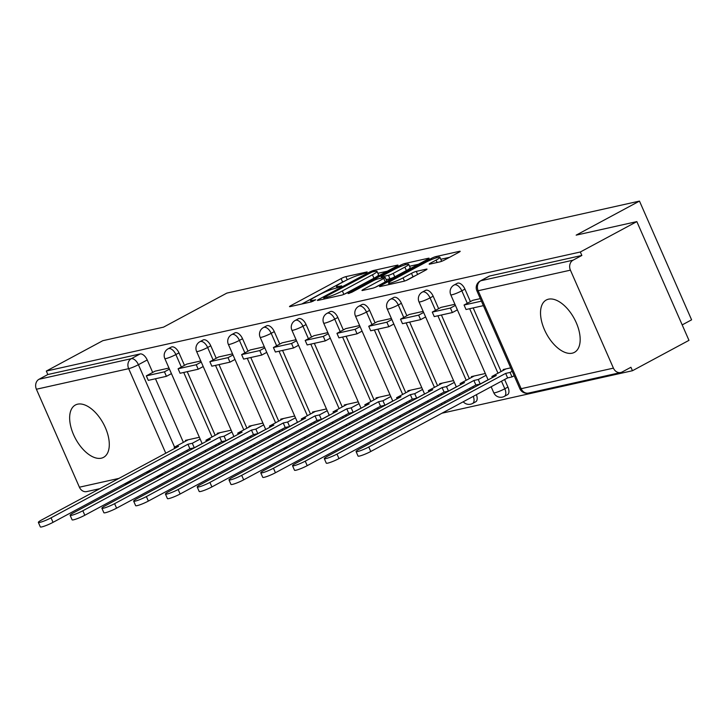 <?xml version="1.0" encoding="UTF-8"?>
<svg xmlns="http://www.w3.org/2000/svg" width="728" height="728" viewBox="0 0 728 728"><rect width="100%" height="100%" fill="white"/><g stroke="black" fill="none" stroke-linecap="round" stroke-linejoin="round"><path stroke-width="1.09" d="M366.584 272.645L367.139 271.908L345.891 276.64A3.74 0.473 -23.7 0 0 341.104 278.587L290.936 305.56A3.74 0.473 -23.7 0 0 289.507 306.615A3.74 0.473 -23.7 0 0 290.144 306.615L311.393 301.874L315.734 299.772L312.539 300.391A11.966 1.502 -23.7 0 1 310.501 300.409A11.966 1.502 -23.7 0 1 315.06 297.024L319.246 294.776A11.966 1.502 -23.7 0 1 334.561 288.552L340.659 286.577L341.659 285.84L338.465 286.459A11.966 1.502 -23.7 0 1 336.427 286.468A11.966 1.502 -23.7 0 1 340.986 283.083L345.163 280.835A11.966 1.502 -23.7 0 1 360.487 274.62L366.584 272.645M548.493 299.181A29.721 15.843 -118.3 0 0 546.273 300.009A29.721 15.843 -118.3 0 0 545.39 331.722A29.721 15.843 -118.3 0 0 572.199 353.189A29.721 15.843 -118.3 0 0 574.419 352.361A29.721 15.843 -118.3 0 0 575.311 320.648A29.721 15.843 -118.3 0 0 548.493 299.181M77.614 404.176A29.721 15.843 -118.3 0 0 75.394 405.005A29.721 15.843 -118.3 0 0 74.511 436.718A29.721 15.843 -118.3 0 0 101.319 458.185A29.721 15.843 -118.3 0 0 103.549 457.357A29.721 15.843 -118.3 0 0 104.432 425.643A29.721 15.843 -118.3 0 0 77.614 404.176M439.894 261.862A3.74 0.473 -23.7 0 0 444.681 259.923L458.758 252.352A3.74 0.473 -23.7 0 0 460.178 251.296A3.74 0.473 -23.7 0 0 459.541 251.296L435.954 256.556A3.74 0.473 -23.7 0 0 431.167 258.504L380.999 285.476A3.74 0.473 -23.7 0 0 379.57 286.541A3.74 0.473 -23.7 0 0 380.207 286.532L403.794 281.272A3.74 0.473 -23.7 0 0 408.581 279.325L425.589 270.188A3.74 0.473 -23.7 0 0 427.018 269.132A3.74 0.473 -23.7 0 0 426.371 269.132L416.279 271.38A3.74 0.473 -23.7 0 0 411.493 273.328L403.066 277.859A10.01 1.256 -23.7 0 1 393.748 282A10.01 1.256 -23.7 0 1 388.552 283.074A10.01 1.256 -23.7 0 1 392.365 280.244L425.398 262.49A10.01 1.256 -23.7 0 1 434.707 258.358A10.01 1.256 -23.7 0 1 439.903 257.275A10.01 1.256 -23.7 0 1 436.09 260.105L430.585 263.063A3.74 0.473 -23.7 0 0 429.165 264.118A3.74 0.473 -23.7 0 0 429.802 264.118L439.894 261.862M46.319 371.062L102.83 340.686L163.527 327.145L226.845 293.102L639.475 201.092L576.157 235.144L636.845 221.612L580.334 251.988L46.319 371.062L47.839 374.529L39.039 379.261L131.304 358.686A7.617 4.059 61.7 0 1 138.411 364.701L174.583 447.101M396.587 266.211A3.74 0.473 -23.7 0 0 398.007 265.156A3.74 0.473 -23.7 0 0 397.37 265.165L373.783 270.425A3.74 0.473 -23.7 0 0 368.996 272.363L318.828 299.344A3.74 0.473 -23.7 0 0 317.399 300.4A3.74 0.473 -23.7 0 0 318.036 300.391L341.623 295.131A3.74 0.473 -23.7 0 0 346.41 293.193L396.587 266.211M404.868 263.49L428.455 258.231A3.74 0.473 -23.7 0 1 429.092 258.231A3.74 0.473 -23.7 0 1 427.673 259.286L377.495 286.259A3.74 0.473 -23.7 0 1 372.709 288.206L362.617 290.454A3.74 0.473 -23.7 0 1 361.98 290.463A3.74 0.473 -23.7 0 1 363.409 289.398L383.756 278.46A3.74 0.473 -23.7 0 0 385.176 277.404A3.74 0.473 -23.7 0 0 384.539 277.414L377.841 278.906A3.74 0.473 -23.7 0 0 373.055 280.844L351.87 292.237L348.075 293.602L349.076 292.856L400.082 265.438A3.74 0.473 -23.7 0 1 404.868 263.49L405.405 264.719M636.845 221.612L688.97 340.349L632.459 370.725L441.978 413.204M124.251 484.047L128.983 482.992M156.029 476.958L160.752 475.912M187.797 469.879L192.529 468.823M219.574 462.79L224.297 461.743M251.342 455.71L256.074 454.654M283.119 448.621L287.842 447.574M314.887 441.541L319.619 440.486M346.655 434.452L351.387 433.406M378.433 427.372L383.156 426.317M410.201 420.284L414.933 419.228M682.182 324.897L691.6 319.829L639.475 201.092M580.334 251.988L581.854 255.455L573.054 260.187A7.617 6.379 77.4 0 0 570.415 270.161L613.422 368.131A7.617 6.379 77.4 0 0 620.756 372.518A7.617 6.379 77.4 0 0 622.14 371.999L630.939 367.267L632.459 370.725M47.839 374.529L140.104 353.954A7.617 4.059 61.7 0 1 147.22 359.969L152.689 372.436M155.464 378.76L183.383 442.369M186.896 450.368L187.424 451.569M99.827 488.67L86.741 491.591A7.617 6.379 -102.6 0 1 79.407 487.205L36.4 389.234A7.617 6.379 -102.6 0 1 39.039 379.261M200.755 360.952L186.814 364.091M231.149 430.184L217.199 433.296L217.508 434.015M218.573 356.984L232.532 353.872M262.917 423.105L248.967 426.217L249.285 426.936M264.3 346.783L250.359 349.922M294.694 416.016L280.735 419.128L281.054 419.847M296.069 339.703L282.127 342.833M326.463 408.936L312.512 412.048L312.822 412.767M313.895 335.726L327.846 332.614M358.24 401.847L344.28 404.959L344.599 405.678M345.664 328.647L359.614 325.534M390.008 394.767L376.058 397.879L376.367 398.598M391.391 318.445L377.45 321.585M421.776 387.678L407.826 390.79L408.144 391.509M423.159 311.366L409.218 314.496M453.553 380.598L439.603 383.711L439.912 384.43M440.977 307.389L454.936 304.277M485.321 373.51L471.371 376.622L471.689 377.341M480.307 298.616L472.763 300.327M510.701 367.849L503.139 369.542L503.458 370.261M464.937 289.125L461.816 290.809A7.617 4.059 61.7 0 0 454.126 285.003L457.257 283.319A7.617 4.059 -118.3 0 1 464.937 289.125L470.406 301.592M473.191 307.917L501.11 371.526M504.622 379.525L507.944 387.096L504.813 388.77A7.617 4.059 61.7 0 1 504.349 396.396L507.48 394.713A7.617 4.059 -118.3 0 0 507.944 387.096M433.169 296.205L430.039 297.889A7.617 4.059 61.7 0 0 422.358 292.083L425.48 290.408A7.617 4.059 -118.3 0 1 433.169 296.205L438.638 308.681M441.414 315.006L469.333 378.606M472.845 386.604L473.373 387.806M401.392 303.294L398.271 304.977A7.617 4.059 61.7 0 0 390.59 299.172L393.712 297.488A7.617 4.059 -118.3 0 1 401.392 303.294L406.87 315.761M409.646 322.085L437.564 385.694M441.077 393.693L441.605 394.894M369.624 310.383L366.493 312.057A7.617 4.059 61.7 0 0 358.813 306.251L361.934 304.577A7.617 4.059 -118.3 0 1 369.624 310.383L375.093 322.85M377.868 329.174L405.787 392.774M409.3 400.773L409.828 401.974M337.847 317.463L334.725 319.146A7.617 4.059 61.7 0 0 327.045 313.34L330.166 311.657A7.617 4.059 -118.3 0 1 337.847 317.463L343.325 329.93M346.1 336.254L374.019 399.863M377.532 407.862L378.06 409.063M306.079 324.551L302.957 326.226A7.617 4.059 61.7 0 0 295.268 320.42L298.398 318.746A7.617 4.059 -118.3 0 1 306.079 324.551L311.548 337.019M314.323 343.343L342.242 406.943M345.755 414.942L346.282 416.152M274.301 331.631L271.18 333.315A7.617 4.059 61.7 0 0 263.5 327.509L266.621 325.826A7.617 4.059 -118.3 0 1 274.301 331.631L279.779 344.098M282.555 350.423L310.474 414.032M313.986 422.031L314.514 423.232M242.533 338.72L239.412 340.395A7.617 4.059 61.7 0 0 231.722 334.589L234.853 332.914A7.617 4.059 -118.3 0 1 242.533 338.72L248.002 351.187M250.778 357.512L278.706 421.112M282.218 429.111L282.746 430.321M210.765 345.8L207.635 347.484A7.617 4.059 61.7 0 0 199.954 341.678L203.076 339.994A7.617 4.059 -118.3 0 1 210.765 345.8L216.234 358.267M219.01 364.591L246.929 428.201M250.441 436.199L250.969 437.401M178.988 352.889L175.867 354.563A7.617 4.059 61.7 0 0 168.186 348.757L171.308 347.083A7.617 4.059 -118.3 0 1 178.988 352.889L184.466 365.356M187.242 371.68L215.16 435.28M218.673 443.279L219.201 444.49M168.987 368.04L155.046 371.171M199.372 437.273L185.422 440.385L185.74 441.104M473.264 396.378A7.617 4.059 61.7 0 1 472.581 403.476L475.703 401.792A7.617 4.059 -118.3 0 0 476.385 394.703M445.036 403.048A7.617 4.059 -118.3 0 0 444.617 401.783M413.267 410.128A7.617 4.059 -118.3 0 0 412.84 408.872M381.49 417.217A7.617 4.059 -118.3 0 0 381.072 415.952M349.722 424.297A7.617 4.059 -118.3 0 0 349.294 423.041M317.945 431.386A7.617 4.059 -118.3 0 0 317.526 430.121M286.177 438.465A7.617 4.059 -118.3 0 0 285.758 437.209M254.4 445.554A7.617 4.059 -118.3 0 0 253.981 444.289M222.632 452.634A7.617 4.059 -118.3 0 0 222.213 451.378M581.854 255.455L489.598 276.021A7.617 4.059 -118.3 0 0 489.025 276.24L480.225 280.972A7.617 4.059 61.7 0 1 480.789 280.762L573.054 260.187M190.854 459.723A7.617 4.059 -118.3 0 0 190.436 458.458M344.963 280.944A3.74 0.473 -23.7 0 0 342.624 282.045L301.747 304.031M387.296 271.207L377.868 273.309M372.081 272.026L324.688 297.07L323.687 297.807L327.036 297.161A11.966 1.502 -23.7 0 0 342.351 290.936L372.454 274.756A11.966 1.502 -23.7 0 0 377.022 271.371A11.966 1.502 -23.7 0 0 374.975 271.38L372.081 272.026M377.022 271.371L378.542 274.829A11.966 1.502 -23.7 0 1 373.974 278.214L344.08 294.294M409.546 266.248L418.382 264.282M375.166 287.36L385.276 281.927A3.74 0.473 -23.7 0 0 386.695 280.862L385.176 277.404M404.868 267.112A10.01 1.256 -23.7 0 0 408.681 264.282A10.01 1.256 -23.7 0 0 403.485 265.365A10.01 1.256 -23.7 0 0 394.166 269.496L382.537 275.748A3.74 0.473 -23.7 0 0 381.108 276.813A3.74 0.473 -23.7 0 0 381.745 276.804L388.443 275.311A3.74 0.473 -23.7 0 0 393.229 273.364L404.868 267.112L406.388 270.57A10.01 1.256 -23.7 0 0 410.201 267.74L408.681 264.282M406.388 270.57L394.749 276.831A3.74 0.473 -23.7 0 1 389.962 278.769L386.149 279.625M440.749 261.616A10.01 1.256 -23.7 0 0 441.423 260.733L439.903 257.275M415.351 275.694A3.74 0.473 -23.7 0 0 413.013 276.795L406.251 280.426M449.467 257.348L440.786 259.286M174.674 448.43L174.183 447.311L178.56 446.337L41.696 519.928A8.763 1.101 -23.7 0 0 38.356 522.404A8.763 1.101 -23.7 0 0 42.907 521.457A8.763 1.101 -23.7 0 0 51.06 517.836L53.035 522.34A8.763 1.101 156.3 0 1 44.881 525.962A8.763 1.101 156.3 0 1 40.331 526.908L38.356 522.404M202.129 443.552L194.285 447.775L192.31 443.27L187.933 444.244L189.908 448.748L53.035 522.34M194.285 447.775L189.908 448.748M171.435 373.628L166.43 376.321L164.455 371.817L146.328 375.857L155.137 371.125M164.455 371.817L169.46 369.123M166.43 376.321L148.303 380.362L146.328 375.857M187.933 444.244L51.06 517.836M192.31 443.27L200.154 439.057M174.183 447.311L188.243 439.757M206.452 441.341L205.96 440.231L210.337 439.248L73.464 512.84A8.763 1.101 -23.7 0 0 70.125 515.324A8.763 1.101 -23.7 0 0 74.675 514.378A8.763 1.101 -23.7 0 0 82.837 510.756L84.812 515.251A8.763 1.101 156.3 0 1 76.649 518.873A8.763 1.101 156.3 0 1 72.099 519.819L70.125 515.324M233.906 436.472L226.062 440.686L224.088 436.19L219.701 437.164L221.685 441.659L84.812 515.251M226.062 440.686L221.685 441.659M203.212 366.539L198.207 369.233L196.232 364.737L178.105 368.778L186.905 364.046M196.232 364.737L201.237 362.044M198.207 369.233L180.08 373.273L178.105 368.778M219.701 437.164L82.837 510.756M224.088 436.19L231.932 431.968M205.96 440.231L220.02 432.669M238.22 434.261L237.728 433.142L242.106 432.168L105.242 505.76A8.763 1.101 -23.7 0 0 101.893 508.235A8.763 1.101 -23.7 0 0 106.452 507.289A8.763 1.101 -23.7 0 0 114.605 503.667L116.58 508.171A8.763 1.101 156.3 0 1 108.427 511.793A8.763 1.101 156.3 0 1 103.877 512.74L101.893 508.235M265.675 429.384L257.83 433.606L255.856 429.101L251.479 430.075L253.453 434.58L116.58 508.171M257.83 433.606L253.453 434.58M234.98 359.459L229.975 362.153L228.001 357.648L209.873 361.689L218.673 356.957M228.001 357.648L233.006 354.955M229.975 362.153L211.848 366.193L209.873 361.689M251.479 430.075L114.605 503.667M255.856 429.101L263.7 424.888M237.728 433.142L251.788 425.589M269.988 427.172L269.506 426.062L273.883 425.079L137.01 498.671A8.763 1.101 -23.7 0 0 133.67 501.155A8.763 1.101 -23.7 0 0 138.22 500.209A8.763 1.101 -23.7 0 0 146.383 496.587L148.357 501.082A8.763 1.101 156.3 0 1 140.195 504.704A8.763 1.101 156.3 0 1 135.645 505.651L133.67 501.155M297.452 422.304L289.608 426.517L287.633 422.022L283.247 422.995L285.221 427.491L148.357 501.082M289.608 426.517L285.221 427.491M266.757 352.37L261.743 355.064L259.769 350.568L241.641 354.609L250.45 349.877M259.769 350.568L264.774 347.875M261.743 355.064L243.625 359.104L241.641 354.609M283.247 422.995L146.383 496.587M287.633 422.022L295.477 417.799M269.506 426.062L283.556 418.5M301.765 420.092L301.274 418.973L305.651 417.999L168.778 491.591A8.763 1.101 -23.7 0 0 165.438 494.066A8.763 1.101 -23.7 0 0 169.997 493.12A8.763 1.101 -23.7 0 0 178.151 489.498L180.125 494.003A8.763 1.101 156.3 0 1 171.972 497.624A8.763 1.101 156.3 0 1 167.413 498.571L165.438 494.066M329.22 415.215L321.376 419.437L319.401 414.933L315.024 415.906L316.999 420.411L180.125 494.003M321.376 419.437L316.999 420.411M298.526 345.29L293.521 347.984L291.546 343.479L273.419 347.52L282.218 342.788M291.546 343.479L296.551 340.786M293.521 347.984L275.393 352.024L273.419 347.52M315.024 415.906L178.151 489.498M319.401 414.933L327.245 410.719M301.274 418.973L315.333 411.42M333.533 413.004L333.042 411.893L337.428 410.911L200.555 484.502A8.763 1.101 -23.7 0 0 197.215 486.986A8.763 1.101 -23.7 0 0 201.765 486.04A8.763 1.101 -23.7 0 0 209.919 482.418L211.903 486.914A8.763 1.101 156.3 0 1 203.74 490.535A8.763 1.101 156.3 0 1 199.19 491.482L197.215 486.986M360.997 408.135L353.144 412.348L351.169 407.853L346.792 408.827L348.767 413.322L211.903 486.914M353.144 412.348L348.767 413.322M330.294 338.202L325.289 340.895L323.314 336.4L305.187 340.44L313.995 335.708M323.314 336.4L328.319 333.706M325.289 340.895L307.161 344.936L305.187 340.44M346.792 408.827L209.919 482.418M351.169 407.853L359.013 403.631M333.042 411.893L347.101 404.331M365.31 405.924L364.819 404.804L369.196 403.831L232.323 477.422A8.763 1.101 -23.7 0 0 228.983 479.898A8.763 1.101 -23.7 0 0 233.533 478.951A8.763 1.101 -23.7 0 0 241.696 475.329L243.671 479.834A8.763 1.101 156.3 0 1 235.517 483.456A8.763 1.101 156.3 0 1 230.958 484.402L228.983 479.898M392.765 401.046L384.921 405.269L382.946 400.764L378.569 401.738L380.544 406.242L243.671 479.834M384.921 405.269L380.544 406.242M362.071 331.122L357.066 333.815L355.091 329.311L336.964 333.351L345.764 328.619M355.091 329.311L360.096 326.617M357.066 333.815L338.939 337.856L336.964 333.351M378.569 401.738L241.696 475.329M382.946 400.764L390.79 396.542M364.819 404.804L378.879 397.251M397.079 398.835L396.587 397.725L400.973 396.742L264.1 470.334A8.763 1.101 -23.7 0 0 260.761 472.818A8.763 1.101 -23.7 0 0 265.311 471.871A8.763 1.101 -23.7 0 0 273.464 468.25L275.439 472.745A8.763 1.101 156.3 0 1 267.285 476.367A8.763 1.101 156.3 0 1 262.735 477.313L260.761 472.818M424.533 393.966L416.689 398.18L414.714 393.684L410.337 394.658L412.312 399.153L275.439 472.745M416.689 398.18L412.312 399.153M393.839 324.033L388.834 326.726L386.859 322.222L368.732 326.271L377.541 321.539M386.859 322.222L391.864 319.537M388.834 326.726L370.707 330.767L368.732 326.271M410.337 394.658L273.464 468.25M414.714 393.684L422.559 389.462M396.587 397.725L410.647 390.163M428.856 391.755L428.364 390.636L432.741 389.662L295.868 463.254A8.763 1.101 -23.7 0 0 292.529 465.729A8.763 1.101 -23.7 0 0 297.079 464.783A8.763 1.101 -23.7 0 0 305.241 461.161L307.216 465.665A8.763 1.101 156.3 0 1 299.053 469.287A8.763 1.101 156.3 0 1 294.503 470.233L292.529 465.729M456.31 386.877L448.466 391.1L446.491 386.595L442.105 387.569L444.089 392.074L307.216 465.665M448.466 391.1L444.089 392.074M425.616 316.953L420.611 319.637L418.636 315.142L400.509 319.183L409.309 314.451M418.636 315.142L423.641 312.449M420.611 319.637L402.484 323.687L400.509 319.183M442.105 387.569L305.241 461.161M446.491 386.595L454.336 382.373M428.364 390.636L442.424 383.083M460.624 384.666L460.132 383.556L464.51 382.573L327.646 456.165A8.763 1.101 -23.7 0 0 324.297 458.64A8.763 1.101 -23.7 0 0 328.856 457.694A8.763 1.101 -23.7 0 0 337.009 454.081L338.984 458.576A8.763 1.101 156.3 0 1 330.831 462.198A8.763 1.101 156.3 0 1 326.281 463.144L324.297 458.64M488.079 379.789L480.234 384.011L478.26 379.506L473.882 380.489L475.857 384.985L338.984 458.576M480.234 384.011L475.857 384.985M457.384 309.864L452.379 312.558L450.404 308.053L432.277 312.103L441.077 307.362M450.404 308.053L455.409 305.369M452.379 312.558L434.252 316.598L432.277 312.103M473.882 380.489L337.009 454.081M478.26 379.506L486.104 375.293M460.132 383.556L474.192 375.994M492.392 377.586L491.91 376.467L496.287 375.493L359.414 449.085A8.763 1.101 -23.7 0 0 356.074 451.56A8.763 1.101 -23.7 0 0 360.624 450.614A8.763 1.101 -23.7 0 0 368.787 446.992L370.761 451.496A8.763 1.101 156.3 0 1 362.599 455.109A8.763 1.101 156.3 0 1 358.049 456.065L356.074 451.56M514.177 375.766L512.011 376.922L510.037 372.427L505.651 373.4L507.625 377.905L370.761 451.496M512.011 376.922L507.625 377.905M481.417 301.146L464.055 305.014L472.854 300.282M483.392 305.642L466.029 309.518L464.055 305.014M505.651 373.4L368.787 446.992M510.037 372.427L512.203 371.262M491.91 376.467L505.96 368.914M570.415 270.161L478.15 290.736L521.157 388.697L613.422 368.131M147.22 359.969L138.411 364.701A7.617 0.956 -23.7 0 1 128.665 368.668L36.4 389.234M178.096 455.1L178.624 456.301M169.324 461.306L168.796 460.096M165.775 453.216L128.665 368.668A7.617 6.379 -102.6 0 1 131.304 358.686L140.104 353.954M79.407 487.205L118.964 478.387M146.01 472.354L150.732 471.298M454.126 285.003A7.617 7.617 0 0 0 450.759 294.776A7.617 0.956 156.3 0 0 452.061 294.767A7.617 0.956 156.3 0 0 461.816 290.809L467.285 303.276M469.669 308.699L497.979 373.2M501.492 381.199L504.813 388.77A7.617 0.956 156.3 0 1 495.067 392.729A7.617 0.956 -23.7 0 1 493.766 392.747A7.617 7.617 0 0 0 504.349 396.396M422.358 292.083A7.617 7.617 0 0 0 418.991 301.856A7.617 0.956 156.3 0 0 420.293 301.847A7.617 0.956 156.3 0 0 430.039 297.889L435.517 310.356M437.901 315.788L466.211 380.289M469.724 388.288L470.252 389.489M390.59 299.172A7.617 7.617 0 0 0 387.214 308.945A7.617 0.956 156.3 0 0 388.515 308.936A7.617 0.956 156.3 0 0 398.271 304.977L403.74 317.444M406.124 322.868L434.443 387.369M437.947 395.368L438.474 396.578M358.813 306.251A7.617 7.617 0 0 0 355.446 316.025A7.617 0.956 156.3 0 0 356.747 316.016A7.617 0.956 156.3 0 0 366.493 312.057L371.972 324.524M374.356 329.957L402.666 394.458M406.179 402.457L406.706 403.658M327.045 313.34A7.617 7.617 0 0 0 323.669 323.114A7.617 0.956 156.3 0 0 324.97 323.105A7.617 0.956 156.3 0 0 334.725 319.146L340.204 331.613M342.579 337.037L370.898 401.538M374.41 409.536L374.938 410.747M295.268 320.42A7.617 7.617 0 0 0 291.901 330.203A7.617 0.956 156.3 0 0 293.202 330.184A7.617 0.956 156.3 0 0 302.957 326.226L308.426 338.693M310.811 344.126L339.121 408.626M342.633 416.625L343.161 417.827M263.5 327.509A7.617 7.617 0 0 0 260.133 337.282A7.617 0.956 156.3 0 0 261.425 337.273A7.617 0.956 156.3 0 0 271.18 333.315L276.658 345.782M279.033 351.205L307.353 415.706M310.865 423.705L311.393 424.915M231.722 334.589A7.617 7.617 0 0 0 228.355 344.371A7.617 0.956 156.3 0 0 229.657 344.353A7.617 0.956 156.3 0 0 239.412 340.395L244.881 352.862M247.265 358.294L275.575 422.795M279.088 430.794L279.616 431.995M199.954 341.678A7.617 7.617 0 0 0 196.587 351.451A7.617 0.956 156.3 0 0 197.889 351.442A7.617 0.956 156.3 0 0 207.635 347.484L213.113 359.951M215.497 365.374L243.807 429.875M247.32 437.874L247.848 439.084M168.186 348.757A7.617 7.617 0 0 0 164.81 358.54A7.617 0.956 156.3 0 0 166.111 358.531A7.617 0.956 156.3 0 0 175.867 354.563L181.336 367.03M183.72 372.463L212.039 436.964M215.543 444.963L216.07 446.164M219.083 453.053A7.617 4.059 61.7 0 1 219.51 454.317M250.86 445.973A7.617 4.059 61.7 0 1 251.278 447.229M282.628 438.884A7.617 4.059 61.7 0 1 283.055 440.149M314.405 431.804A7.617 4.059 61.7 0 1 314.824 433.06M346.173 424.715A7.617 4.059 61.7 0 1 346.592 425.98M377.95 417.635A7.617 4.059 61.7 0 1 378.369 418.891M409.718 410.546A7.617 4.059 61.7 0 1 410.137 411.811M441.496 403.467A7.617 4.059 61.7 0 1 441.914 404.723M181.636 463.19A7.617 4.059 61.7 0 1 182.055 464.455M489.598 276.021L480.789 280.762A7.617 6.379 -102.6 0 0 478.15 290.736A7.617 0.956 156.3 0 1 476.858 290.745L519.856 388.716A7.617 7.617 0 0 0 528.492 393.084L620.756 372.518M528.492 393.084A7.617 6.379 77.4 0 1 521.157 388.697A7.617 0.956 156.3 0 1 519.856 388.716M172.491 468.113A7.617 6.379 77.4 0 0 173.346 469.141M338.884 287.405L338.465 286.459M312.958 301.346L312.539 300.391M291.291 306.361L290.936 305.56M342.624 282.045L341.104 278.587M347.265 279.761L345.891 276.64M319.173 300.145L318.828 299.344M369.314 273.091L368.996 272.363M374.274 271.544L373.783 270.425M397.57 265.62L397.37 265.165M324.624 298.926L324.133 297.807M327.527 298.28L327.036 297.161M343.862 294.376L342.351 290.936M373.974 278.214L372.454 274.756M428.665 258.695L428.455 258.231M363.754 290.199L363.409 289.398M385.276 281.927L383.756 278.46M349.294 293.366L349.076 292.856M400.546 266.503L400.082 265.438M382.236 277.923L381.745 276.804M389.962 278.769L388.443 275.311M394.749 276.831L393.229 273.364M430.94 263.864L430.585 263.063M437.137 262.48L436.09 260.105M404.477 281.081L403.066 277.859M413.013 276.795L411.493 273.328M417.635 274.465L416.279 271.38M426.581 269.597L426.371 269.132M381.345 286.277L380.999 285.476M431.631 259.55L431.167 258.504M436.481 257.757L435.954 256.556M459.75 251.761L459.541 251.296M209.054 458.449A7.617 7.617 0 0 0 210.046 459.404M205.724 451.733L205.196 450.532M202.175 443.643L164.81 358.54M240.822 451.369A7.617 7.617 0 0 0 241.823 452.316M237.492 444.644L236.964 443.443M233.943 436.554L196.587 351.451M272.6 444.28A7.617 7.617 0 0 0 273.591 445.236M269.269 437.564L268.741 436.354M265.72 429.474L228.355 344.371M304.368 437.2A7.617 7.617 0 0 0 305.369 438.147M301.037 430.476L300.509 429.274M297.488 422.386L260.133 337.282M336.145 430.111A7.617 7.617 0 0 0 337.137 431.067M332.814 423.396L332.286 422.185M329.256 415.306L291.901 330.203M367.913 423.032A7.617 7.617 0 0 0 368.914 423.978M364.582 416.307L364.055 415.106M361.033 408.217L323.669 323.114M399.69 415.943A7.617 7.617 0 0 0 400.682 416.898M396.351 409.227L395.823 408.017M392.801 401.137L355.446 316.025M431.458 408.863A7.617 7.617 0 0 0 432.45 409.809M428.128 402.138L427.6 400.937M424.579 394.048L387.214 308.945M463.226 401.774A7.617 7.617 0 0 0 472.581 403.476M459.896 395.058L459.368 393.848M456.347 386.968L418.991 301.856M493.766 392.747L491.145 386.768M488.124 379.88L450.759 294.776M480.225 280.972A7.617 7.617 0 0 0 476.858 290.745M126.872 482.637L131.595 481.59M158.64 475.557L163.372 474.501M337.091 287.988L336.427 286.468M311.165 301.929L310.501 300.409M324.224 299.017L323.687 297.807M381.654 278.05L381.108 276.813M389.189 284.53L388.552 283.074"/></g></svg>
